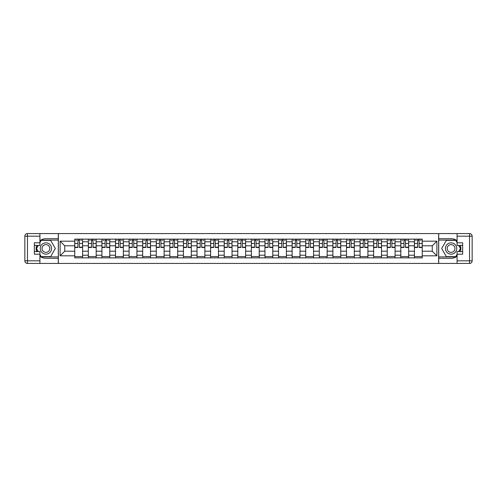 <?xml version="1.0" encoding="UTF-8"?>
<svg xmlns="http://www.w3.org/2000/svg" width="497" height="497" viewBox="0 0 497 497"><rect width="100%" height="100%" fill="white"/><g stroke="black" fill="none" stroke-linecap="round" stroke-linejoin="round"><path stroke-width="0.75" d="M39.915 256.241A9.797 9.797 0 0 0 45.929 258.297L58.292 258.297L58.292 263.435L438.708 263.435L438.708 258.297L451.071 258.297A9.797 9.797 0 0 0 457.085 256.241M457.085 240.759A9.797 9.797 0 0 0 451.071 238.703L438.708 238.703L438.708 233.565L58.292 233.565L58.292 238.703L45.929 238.703A9.797 9.797 0 0 0 39.915 240.759M88.342 257.862L88.342 241.797L82.589 241.797L82.589 257.862M82.589 241.797L82.589 239.138M88.342 241.797L88.342 239.138M96.176 239.138L96.176 257.862M101.928 257.862L101.928 239.138M109.762 239.138L109.762 257.862M115.509 257.862L115.509 239.138M123.349 239.138L123.349 257.862M129.096 257.862L129.096 239.138M136.936 239.138L136.936 257.862M142.682 257.862L142.682 239.138M150.523 239.138L150.523 257.862M156.269 257.862L156.269 239.138M164.109 239.138L164.109 257.862M169.856 257.862L169.856 239.138M177.696 239.138L177.696 257.862M183.443 257.862L183.443 239.138M191.283 239.138L191.283 257.862M197.029 257.862L197.029 239.138M204.87 239.138L204.87 257.862M210.616 257.862L210.616 239.138M218.456 239.138L218.456 257.862M224.203 257.862L224.203 239.138M232.037 239.138L232.037 257.862M237.79 257.862L237.79 239.138M245.624 239.138L245.624 257.862M251.376 257.862L251.376 239.138M259.21 239.138L259.21 257.862M264.963 257.862L264.963 239.138M272.797 239.138L272.797 257.862M278.544 257.862L278.544 239.138M286.384 239.138L286.384 257.862M292.13 257.862L292.13 239.138M299.971 239.138L299.971 257.862M305.717 257.862L305.717 239.138M313.557 239.138L313.557 257.862M319.304 257.862L319.304 239.138M327.144 239.138L327.144 257.862M332.891 257.862L332.891 239.138M340.731 239.138L340.731 257.862M346.477 257.862L346.477 239.138M354.318 239.138L354.318 257.862M360.064 257.862L360.064 239.138M367.904 239.138L367.904 257.862M373.651 257.862L373.651 239.138M381.491 239.138L381.491 257.862M387.238 257.862L387.238 239.138M395.072 239.138L395.072 257.862M400.824 257.862L400.824 239.138M408.658 239.138L408.658 257.862M414.411 257.862L414.411 239.138M414.411 251.202L408.658 251.202M400.824 251.202L395.072 251.202M387.238 251.202L381.491 251.202M373.651 251.202L367.904 251.202M360.064 251.202L354.318 251.202M346.477 251.202L340.731 251.202M332.891 251.202L327.144 251.202M319.304 251.202L313.557 251.202M305.717 251.202L299.971 251.202M292.13 251.202L286.384 251.202M278.544 251.202L272.797 251.202M264.963 251.202L259.21 251.202M251.376 251.202L245.624 251.202M237.79 251.202L232.037 251.202M224.203 251.202L218.456 251.202M210.616 251.202L204.87 251.202M197.029 251.202L191.283 251.202M183.443 251.202L177.696 251.202M169.856 251.202L164.109 251.202M156.269 251.202L150.523 251.202M142.682 251.202L136.936 251.202M129.096 251.202L123.349 251.202M115.509 251.202L109.762 251.202M101.928 251.202L96.176 251.202M88.342 251.202L82.589 251.202M414.411 245.798L408.658 245.798M400.824 245.798L395.072 245.798M387.238 245.798L381.491 245.798M373.651 245.798L367.904 245.798M360.064 245.798L354.318 245.798M346.477 245.798L340.731 245.798M332.891 245.798L327.144 245.798M319.304 245.798L313.557 245.798M305.717 245.798L299.971 245.798M292.13 245.798L286.384 245.798M278.544 245.798L272.797 245.798M264.963 245.798L259.21 245.798M251.376 245.798L245.624 245.798M237.79 245.798L232.037 245.798M224.203 245.798L218.456 245.798M210.616 245.798L204.87 245.798M197.029 245.798L191.283 245.798M183.443 245.798L177.696 245.798M169.856 245.798L164.109 245.798M156.269 245.798L150.523 245.798M142.682 245.798L136.936 245.798M129.096 245.798L123.349 245.798M115.509 245.798L109.762 245.798M101.928 245.798L96.176 245.798M88.342 245.798L82.589 245.798M64.74 251.202L74.755 251.202L74.755 245.798L64.74 245.798L64.74 251.202L60.125 255.818L60.125 241.182L74.755 241.182L74.755 245.798M422.245 245.798L422.245 251.202L432.26 251.202L432.26 245.798L422.245 245.798L422.245 239.138L74.755 239.138L74.755 241.182M422.245 241.182L436.875 241.182L436.875 255.818L422.245 255.818L422.245 251.202M74.755 251.202L74.755 257.862L422.245 257.862L422.245 255.818M74.755 255.818L60.125 255.818M438.621 263.435L438.621 233.565M58.379 263.435L58.379 233.565M82.589 256.558L74.755 256.558M77.93 240.442L79.414 240.442M96.176 256.558L88.342 256.558M91.516 240.442L93.001 240.442M109.762 256.558L101.928 256.558M105.103 240.442L106.588 240.442M123.349 256.558L115.509 256.558M118.69 240.442L120.168 240.442M136.936 256.558L129.096 256.558M132.277 240.442L133.755 240.442M150.523 256.558L142.682 256.558M145.863 240.442L147.342 240.442M164.109 256.558L156.269 256.558M159.45 240.442L160.929 240.442M177.696 256.558L169.856 256.558M173.037 240.442L174.515 240.442M191.283 256.558L183.443 256.558M186.623 240.442L188.102 240.442M204.87 256.558L197.029 256.558M200.21 240.442L201.689 240.442M218.456 256.558L210.616 256.558M213.797 240.442L215.276 240.442M232.037 256.558L224.203 256.558M227.377 240.442L228.862 240.442M245.624 256.558L237.79 256.558M240.964 240.442L242.449 240.442M259.21 256.558L251.376 256.558M254.551 240.442L256.036 240.442M272.797 256.558L264.963 256.558M268.138 240.442L269.623 240.442M286.384 256.558L278.544 256.558M281.724 240.442L283.203 240.442M299.971 256.558L292.13 256.558M295.311 240.442L296.79 240.442M313.557 256.558L305.717 256.558M308.898 240.442L310.377 240.442M327.144 256.558L319.304 256.558M322.485 240.442L323.963 240.442M340.731 256.558L332.891 256.558M336.071 240.442L337.55 240.442M354.318 256.558L346.477 256.558M349.658 240.442L351.137 240.442M367.904 256.558L360.064 256.558M363.245 240.442L364.723 240.442M381.491 256.558L373.651 256.558M376.832 240.442L378.31 240.442M395.072 256.558L387.238 256.558M390.412 240.442L391.897 240.442M408.658 256.558L400.824 256.558M403.999 240.442L405.484 240.442M422.245 256.558L414.411 256.558M417.586 240.442L419.07 240.442M60.125 241.182L64.74 245.798M432.26 251.202L436.875 255.818M432.26 245.798L436.875 241.182M79.414 247.5L79.414 239.225L82.545 239.225L82.545 247.5L79.414 247.5M77.93 240.355L79.414 240.355M75.929 240.355L76.625 240.355M80.719 240.355L81.415 240.355M76.625 239.225L74.799 239.225L74.799 247.5L77.93 247.5L77.93 239.225L80.719 239.225M93.001 247.5L93.001 239.225L96.132 239.225L96.132 247.5L93.001 247.5M91.516 240.355L93.001 240.355M89.516 240.355L90.212 240.355M94.306 240.355L95.002 240.355M90.212 239.225L88.385 239.225L88.385 247.5L91.516 247.5L91.516 239.225L94.306 239.225M106.588 247.5L106.588 239.225L109.719 239.225L109.719 247.5L106.588 247.5M105.103 240.355L106.588 240.355M103.103 240.355L103.798 240.355M107.892 240.355L108.588 240.355M103.798 239.225L101.972 239.225L101.972 247.5L105.103 247.5L105.103 239.225L107.892 239.225M36.629 245.406A9.797 9.797 0 0 0 36.629 251.594M58.292 233.565L39.915 233.565L39.915 245.406L34.343 245.406M58.292 263.435L27.465 263.435A2.615 2.615 0 0 1 24.85 260.826L24.85 236.174A2.615 2.615 0 0 1 27.465 233.565L39.915 233.565M58.292 258.297L58.292 238.703M34.343 251.594L39.915 251.594L39.915 263.435M39.915 242.797L34.343 242.797L34.343 254.203L39.915 254.203M58.292 240.094L41.071 240.094L39.915 242.101M39.915 254.899L41.071 256.906L58.292 256.906M38.008 245.406L36.219 248.5L38.008 251.594M460.371 251.594A9.797 9.797 0 0 0 460.371 245.406M438.708 263.435L457.085 263.435L457.085 251.594L462.657 251.594M438.708 233.565L469.535 233.565A2.615 2.615 0 0 1 472.15 236.174L472.15 260.826A2.615 2.615 0 0 1 469.535 263.435L457.085 263.435M438.708 238.703L438.708 258.297M462.657 245.406L457.085 245.406L457.085 233.565M457.085 254.203L462.657 254.203L462.657 242.797L457.085 242.797M438.708 256.906L455.929 256.906L457.085 254.899M457.085 242.101L455.929 240.094L438.708 240.094M458.992 251.594L460.781 248.5L458.992 245.406M40.263 248.5A5.66 5.66 0 0 0 45.929 254.16A5.66 5.66 0 0 0 51.589 248.5A5.66 5.66 0 0 0 45.929 242.84A5.66 5.66 0 0 0 40.263 248.5M42.052 248.5A3.877 3.877 0 0 0 45.929 252.377A3.877 3.877 0 0 0 49.799 248.5A3.877 3.877 0 0 0 45.929 244.623A3.877 3.877 0 0 0 42.052 248.5M39.915 242.623L41.226 240.355L50.626 240.355L55.329 248.5L50.626 256.645L41.226 256.645L39.915 254.377M38.306 251.594L36.523 248.5L38.306 245.406M445.411 248.5A5.66 5.66 0 0 0 451.071 254.16A5.66 5.66 0 0 0 456.737 248.5A5.66 5.66 0 0 0 451.071 242.84A5.66 5.66 0 0 0 445.411 248.5M447.201 248.5A3.877 3.877 0 0 0 451.071 252.377A3.877 3.877 0 0 0 454.948 248.5A3.877 3.877 0 0 0 451.071 244.623A3.877 3.877 0 0 0 447.201 248.5M457.085 254.377L455.774 256.645L446.374 256.645L441.671 248.5L446.374 240.355L455.774 240.355L457.085 242.623M458.694 245.406L460.477 248.5L458.694 251.594M120.168 247.5L120.168 239.225L123.306 239.225L123.306 247.5L120.168 247.5M118.69 240.355L120.168 240.355M116.689 240.355L117.385 240.355M121.479 240.355L122.175 240.355M117.385 239.225L115.552 239.225L115.552 247.5L118.69 247.5L118.69 239.225L121.479 239.225M133.755 247.5L133.755 239.225L136.892 239.225L136.892 247.5L133.755 247.5M132.277 240.355L133.755 240.355M130.276 240.355L130.972 240.355M135.066 240.355L135.762 240.355M130.972 239.225L129.139 239.225L129.139 247.5L132.277 247.5L132.277 239.225L135.066 239.225M147.342 247.5L147.342 239.225L150.479 239.225L150.479 247.5L147.342 247.5M145.863 240.355L147.342 240.355M143.863 240.355L144.559 240.355M148.653 240.355L149.349 240.355M144.559 239.225L142.726 239.225L142.726 247.5L145.863 247.5L145.863 239.225L148.653 239.225M160.929 247.5L160.929 239.225L164.066 239.225L164.066 247.5L160.929 247.5M159.45 240.355L160.929 240.355M157.443 240.355L158.145 240.355M162.233 240.355L162.935 240.355M158.145 239.225L156.313 239.225L156.313 247.5L159.45 247.5L159.45 239.225L162.233 239.225M174.515 247.5L174.515 239.225L177.653 239.225L177.653 247.5L174.515 247.5M173.037 240.355L174.515 240.355M171.03 240.355L171.732 240.355M175.82 240.355L176.522 240.355M171.732 239.225L169.899 239.225L169.899 247.5L173.037 247.5L173.037 239.225L175.82 239.225M188.102 247.5L188.102 239.225L191.239 239.225L191.239 247.5L188.102 247.5M186.623 240.355L188.102 240.355M184.617 240.355L185.313 240.355M189.407 240.355L190.102 240.355M185.313 239.225L183.486 239.225L183.486 247.5L186.623 247.5L186.623 239.225L189.407 239.225M201.689 247.5L201.689 239.225L204.826 239.225L204.826 247.5L201.689 247.5M200.21 240.355L201.689 240.355M198.204 240.355L198.899 240.355M202.993 240.355L203.689 240.355M198.899 239.225L197.073 239.225L197.073 247.5L200.21 247.5L200.21 239.225L202.993 239.225M215.276 247.5L215.276 239.225L218.413 239.225L218.413 247.5L215.276 247.5M213.797 240.355L215.276 240.355M211.79 240.355L212.486 240.355M216.58 240.355L217.276 240.355M212.486 239.225L210.66 239.225L210.66 247.5L213.797 247.5L213.797 239.225L216.58 239.225M228.862 247.5L228.862 239.225L231.993 239.225L231.993 247.5L228.862 247.5M227.377 240.355L228.862 240.355M225.377 240.355L226.073 240.355M230.167 240.355L230.863 240.355M226.073 239.225L224.246 239.225L224.246 247.5L227.377 247.5L227.377 239.225L230.167 239.225M242.449 247.5L242.449 239.225L245.58 239.225L245.58 247.5L242.449 247.5M240.964 240.355L242.449 240.355M238.964 240.355L239.66 240.355M243.754 240.355L244.449 240.355M239.66 239.225L237.833 239.225L237.833 247.5L240.964 247.5L240.964 239.225L243.754 239.225M256.036 247.5L256.036 239.225L259.167 239.225L259.167 247.5L256.036 247.5M254.551 240.355L256.036 240.355M252.551 240.355L253.246 240.355M257.34 240.355L258.036 240.355M253.246 239.225L251.42 239.225L251.42 247.5L254.551 247.5L254.551 239.225L257.34 239.225M269.623 247.5L269.623 239.225L272.754 239.225L272.754 247.5L269.623 247.5M268.138 240.355L269.623 240.355M266.137 240.355L266.833 240.355M270.927 240.355L271.623 240.355M266.833 239.225L265.007 239.225L265.007 247.5L268.138 247.5L268.138 239.225L270.927 239.225M283.203 247.5L283.203 239.225L286.34 239.225L286.34 247.5L283.203 247.5M281.724 240.355L283.203 240.355M279.724 240.355L280.42 240.355M284.514 240.355L285.21 240.355M280.42 239.225L278.587 239.225L278.587 247.5L281.724 247.5L281.724 239.225L284.514 239.225M296.79 247.5L296.79 239.225L299.927 239.225L299.927 247.5L296.79 247.5M295.311 240.355L296.79 240.355M293.311 240.355L294.007 240.355M298.101 240.355L298.796 240.355M294.007 239.225L292.174 239.225L292.174 247.5L295.311 247.5L295.311 239.225L298.101 239.225M310.377 247.5L310.377 239.225L313.514 239.225L313.514 247.5L310.377 247.5M308.898 240.355L310.377 240.355M306.897 240.355L307.593 240.355M311.687 240.355L312.383 240.355M307.593 239.225L305.761 239.225L305.761 247.5L308.898 247.5L308.898 239.225L311.687 239.225M323.963 247.5L323.963 239.225L327.101 239.225L327.101 247.5L323.963 247.5M322.485 240.355L323.963 240.355M320.478 240.355L321.18 240.355M325.268 240.355L325.97 240.355M321.18 239.225L319.347 239.225L319.347 247.5L322.485 247.5L322.485 239.225L325.268 239.225M337.55 247.5L337.55 239.225L340.687 239.225L340.687 247.5L337.55 247.5M336.071 240.355L337.55 240.355M334.065 240.355L334.767 240.355M338.855 240.355L339.557 240.355M334.767 239.225L332.934 239.225L332.934 247.5L336.071 247.5L336.071 239.225L338.855 239.225M351.137 247.5L351.137 239.225L354.274 239.225L354.274 247.5L351.137 247.5M349.658 240.355L351.137 240.355M347.651 240.355L348.347 240.355M352.441 240.355L353.137 240.355M348.347 239.225L346.521 239.225L346.521 247.5L349.658 247.5L349.658 239.225L352.441 239.225M364.723 247.5L364.723 239.225L367.861 239.225L367.861 247.5L364.723 247.5M363.245 240.355L364.723 240.355M361.238 240.355L361.934 240.355M366.028 240.355L366.724 240.355M361.934 239.225L360.108 239.225L360.108 247.5L363.245 247.5L363.245 239.225L366.028 239.225M378.31 247.5L378.31 239.225L381.447 239.225L381.447 247.5L378.31 247.5M376.832 240.355L378.31 240.355M374.825 240.355L375.521 240.355M379.615 240.355L380.311 240.355M375.521 239.225L373.694 239.225L373.694 247.5L376.832 247.5L376.832 239.225L379.615 239.225M391.897 247.5L391.897 239.225L395.028 239.225L395.028 247.5L391.897 247.5M390.412 240.355L391.897 240.355M388.412 240.355L389.108 240.355M393.202 240.355L393.897 240.355M389.108 239.225L387.281 239.225L387.281 247.5L390.412 247.5L390.412 239.225L393.202 239.225M405.484 247.5L405.484 239.225L408.615 239.225L408.615 247.5L405.484 247.5M403.999 240.355L405.484 240.355M401.998 240.355L402.694 240.355M406.788 240.355L407.484 240.355M402.694 239.225L400.868 239.225L400.868 247.5L403.999 247.5L403.999 239.225L406.788 239.225M419.07 247.5L419.07 239.225L422.202 239.225L422.202 247.5L419.07 247.5M417.586 240.355L419.07 240.355M415.585 240.355L416.281 240.355M420.375 240.355L421.071 240.355M416.281 239.225L414.455 239.225L414.455 247.5L417.586 247.5L417.586 239.225L420.375 239.225M400.824 241.797L395.072 241.797M387.238 241.797L381.491 241.797M373.651 241.797L367.904 241.797M360.064 241.797L354.318 241.797M346.477 241.797L340.731 241.797M332.891 241.797L327.144 241.797M319.304 241.797L313.557 241.797M305.717 241.797L299.971 241.797M292.13 241.797L286.384 241.797M278.544 241.797L272.797 241.797M264.963 241.797L259.21 241.797M251.376 241.797L245.624 241.797M237.79 241.797L232.037 241.797M224.203 241.797L218.456 241.797M210.616 241.797L204.87 241.797M197.029 241.797L191.283 241.797M183.443 241.797L177.696 241.797M169.856 241.797L164.109 241.797M156.269 241.797L150.523 241.797M142.682 241.797L136.936 241.797M129.096 241.797L123.349 241.797M115.509 241.797L109.762 241.797M101.928 241.797L96.176 241.797M414.411 241.797L408.658 241.797M400.824 255.203L395.072 255.203M387.238 255.203L381.491 255.203M373.651 255.203L367.904 255.203M360.064 255.203L354.318 255.203M346.477 255.203L340.731 255.203M332.891 255.203L327.144 255.203M319.304 255.203L313.557 255.203M305.717 255.203L299.971 255.203M292.13 255.203L286.384 255.203M278.544 255.203L272.797 255.203M264.963 255.203L259.21 255.203M251.376 255.203L245.624 255.203M237.79 255.203L232.037 255.203M224.203 255.203L218.456 255.203M210.616 255.203L204.87 255.203M197.029 255.203L191.283 255.203M183.443 255.203L177.696 255.203M169.856 255.203L164.109 255.203M156.269 255.203L150.523 255.203M142.682 255.203L136.936 255.203M129.096 255.203L123.349 255.203M115.509 255.203L109.762 255.203M101.928 255.203L96.176 255.203M88.342 255.203L82.589 255.203M414.411 255.203L408.658 255.203M79.414 247.195L82.545 247.195M79.414 243.455L82.545 243.455M74.799 247.195L77.93 247.195M74.799 243.455L77.93 243.455M93.001 247.195L96.132 247.195M93.001 243.455L96.132 243.455M88.385 247.195L91.516 247.195M88.385 243.455L91.516 243.455M106.588 247.195L109.719 247.195M106.588 243.455L109.719 243.455M101.972 247.195L105.103 247.195M101.972 243.455L105.103 243.455M39.915 236.174L27.465 236.174L27.465 260.826L39.915 260.826M24.85 236.174L27.465 236.174L27.465 233.565M27.465 263.435L27.465 260.826L24.85 260.826M457.085 260.826L469.535 260.826L469.535 236.174L457.085 236.174M472.15 260.826L469.535 260.826L469.535 263.435M469.535 233.565L469.535 236.174L472.15 236.174M120.168 247.195L123.306 247.195M120.168 243.455L123.306 243.455M115.552 247.195L118.69 247.195M115.552 243.455L118.69 243.455M133.755 247.195L136.892 247.195M133.755 243.455L136.892 243.455M129.139 247.195L132.277 247.195M129.139 243.455L132.277 243.455M147.342 247.195L150.479 247.195M147.342 243.455L150.479 243.455M142.726 247.195L145.863 247.195M142.726 243.455L145.863 243.455M160.929 247.195L164.066 247.195M160.929 243.455L164.066 243.455M156.313 247.195L159.45 247.195M156.313 243.455L159.45 243.455M174.515 247.195L177.653 247.195M174.515 243.455L177.653 243.455M169.899 247.195L173.037 247.195M169.899 243.455L173.037 243.455M188.102 247.195L191.239 247.195M188.102 243.455L191.239 243.455M183.486 247.195L186.623 247.195M183.486 243.455L186.623 243.455M201.689 247.195L204.826 247.195M201.689 243.455L204.826 243.455M197.073 247.195L200.21 247.195M197.073 243.455L200.21 243.455M215.276 247.195L218.413 247.195M215.276 243.455L218.413 243.455M210.66 247.195L213.797 247.195M210.66 243.455L213.797 243.455M228.862 247.195L231.993 247.195M228.862 243.455L231.993 243.455M224.246 247.195L227.377 247.195M224.246 243.455L227.377 243.455M242.449 247.195L245.58 247.195M242.449 243.455L245.58 243.455M237.833 247.195L240.964 247.195M237.833 243.455L240.964 243.455M256.036 247.195L259.167 247.195M256.036 243.455L259.167 243.455M251.42 247.195L254.551 247.195M251.42 243.455L254.551 243.455M269.623 247.195L272.754 247.195M269.623 243.455L272.754 243.455M265.007 247.195L268.138 247.195M265.007 243.455L268.138 243.455M283.203 247.195L286.34 247.195M283.203 243.455L286.34 243.455M278.587 247.195L281.724 247.195M278.587 243.455L281.724 243.455M296.79 247.195L299.927 247.195M296.79 243.455L299.927 243.455M292.174 247.195L295.311 247.195M292.174 243.455L295.311 243.455M310.377 247.195L313.514 247.195M310.377 243.455L313.514 243.455M305.761 247.195L308.898 247.195M305.761 243.455L308.898 243.455M323.963 247.195L327.101 247.195M323.963 243.455L327.101 243.455M319.347 247.195L322.485 247.195M319.347 243.455L322.485 243.455M337.55 247.195L340.687 247.195M337.55 243.455L340.687 243.455M332.934 247.195L336.071 247.195M332.934 243.455L336.071 243.455M351.137 247.195L354.274 247.195M351.137 243.455L354.274 243.455M346.521 247.195L349.658 247.195M346.521 243.455L349.658 243.455M364.723 247.195L367.861 247.195M364.723 243.455L367.861 243.455M360.108 247.195L363.245 247.195M360.108 243.455L363.245 243.455M378.31 247.195L381.447 247.195M378.31 243.455L381.447 243.455M373.694 247.195L376.832 247.195M373.694 243.455L376.832 243.455M391.897 247.195L395.028 247.195M391.897 243.455L395.028 243.455M387.281 247.195L390.412 247.195M387.281 243.455L390.412 243.455M405.484 247.195L408.615 247.195M405.484 243.455L408.615 243.455M400.868 247.195L403.999 247.195M400.868 243.455L403.999 243.455M419.07 247.195L422.202 247.195M419.07 243.455L422.202 243.455M414.455 247.195L417.586 247.195M414.455 243.455L417.586 243.455"/></g></svg>
